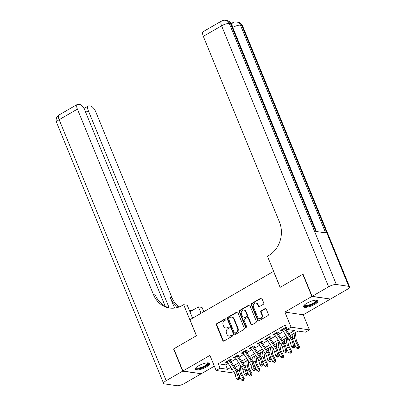 <?xml version="1.0" encoding="UTF-8"?>
<svg xmlns="http://www.w3.org/2000/svg" width="406" height="406" viewBox="0 0 406 406"><rect width="100%" height="100%" fill="white"/><g stroke="black" fill="none" stroke-linecap="round" stroke-linejoin="round"><path stroke-width="0.61" d="M225.812 319.167A0.685 0.594 -81.6 0 0 225.02 318.872L216.789 323.628A0.985 0.848 -81.6 0 0 216.373 324.947L222.808 340.629A0.985 0.848 -81.6 0 0 223.939 341.055L232.166 336.3A0.685 0.594 -81.6 0 0 231.664 335.077L230.603 335.696A3.141 2.72 -81.6 0 1 228.994 336.016A3.141 2.72 -81.6 0 1 226.979 334.336L226.441 333.032A3.141 2.72 -81.6 0 1 227.776 328.809L228.842 328.195A0.685 0.594 -81.6 0 0 228.695 326.906A0.685 0.594 -81.6 0 0 228.339 326.977L227.279 327.591A3.141 2.72 -81.6 0 1 225.67 327.911A3.141 2.72 -81.6 0 1 223.655 326.236L223.117 324.927A3.141 2.72 -81.6 0 1 224.452 320.704L225.518 320.09A0.685 0.594 -81.6 0 0 225.812 319.167M225.609 318.903A0.685 0.594 -81.6 0 0 225.513 318.943L217.286 323.699A0.985 0.848 -81.6 0 0 216.87 325.018L223.305 340.705A0.985 0.848 -81.6 0 0 223.691 341.147M232.257 335.107A0.685 0.594 -81.6 0 0 232.161 335.153L230.603 335.696M228.933 327.008A0.685 0.594 -81.6 0 0 228.837 327.048L227.279 327.591M306.951 303.175A7.805 2.218 157.7 0 0 303.602 306.708A7.805 2.218 157.7 0 0 314.696 304.322A7.805 2.218 157.7 0 0 318.045 300.785A7.805 2.218 157.7 0 0 306.951 303.175M198.473 365.872A7.805 2.218 157.7 0 0 195.124 369.409A7.805 2.218 157.7 0 0 206.218 367.024A7.805 2.218 157.7 0 0 209.567 363.487A7.805 2.218 157.7 0 0 198.473 365.872M263.332 304.322A0.985 0.848 -81.6 0 0 263.753 303.003L261.946 298.603A0.985 0.848 -81.6 0 0 260.814 298.182L251.674 303.465A0.985 0.848 -81.6 0 0 251.258 304.784L257.693 320.466A0.985 0.848 -81.6 0 0 258.825 320.892L267.96 315.609A0.985 0.848 -81.6 0 0 268.381 314.29L266.199 308.976A0.985 0.848 -81.6 0 0 265.067 308.55L261.154 310.813A0.985 0.848 -81.6 0 0 260.738 312.128L261.819 314.767A2.629 2.274 -81.6 0 1 261.56 317.467A2.629 2.274 -81.6 0 1 259.363 318.563A2.629 2.274 -81.6 0 1 257.678 317.162L253.44 306.834A2.629 2.274 -81.6 0 1 253.704 304.13A2.629 2.274 -81.6 0 1 255.902 303.038A2.629 2.274 -81.6 0 1 257.587 304.439L258.292 306.16A0.985 0.848 -81.6 0 0 259.424 306.586L263.332 304.322M330.19 298.999L311.894 296.456L302.795 274.263L280.11 287.372L273.558 271.396L189.932 319.73L196.484 335.711L173.804 348.82L182.903 371.013L209.927 355.397L216.114 370.485L220.062 368.206L218.24 363.771L285.301 325.008L287.118 329.449L291.061 327.165L309.433 329.89L305.49 332.169L298.04 331.068L290.188 335.605M311.894 296.456L284.875 312.077L291.061 327.165M237.865 312.524A0.985 0.848 -81.6 0 0 236.734 312.102L227.593 317.385A0.985 0.848 -81.6 0 0 227.177 318.7L233.607 334.387A0.985 0.848 -81.6 0 0 234.739 334.813L243.879 329.53A0.985 0.848 -81.6 0 0 244.295 328.21L237.865 312.524M239.636 310.423L248.771 305.139A0.985 0.848 -81.6 0 1 249.903 305.566L256.338 321.247A0.985 0.848 -81.6 0 1 255.922 322.567L252.009 324.83A0.985 0.848 -81.6 0 1 250.878 324.404L248.269 318.045A0.985 0.848 -81.6 0 0 247.137 317.619L244.544 319.121A0.985 0.848 -81.6 0 0 244.128 320.441L246.843 327.063A0.685 0.594 -81.6 0 1 245.757 327.688L239.22 311.742A0.985 0.848 -81.6 0 1 239.636 310.423L240.134 310.499L249.269 305.216L248.771 305.139M302.795 274.263L303.104 274.309M182.903 371.013L201.274 373.738L214.348 366.182M229.253 360.919L231.364 359.701L230.121 359.513L225.391 362.248L226.629 362.436L227.279 362.061M237.145 356.356L239.251 355.138L238.012 354.956L233.277 357.691L234.521 357.874L235.17 357.498M245.031 351.799L247.142 350.581L245.899 350.393L241.169 353.129L242.407 353.316L243.057 352.941M252.923 347.237L255.034 346.019L253.791 345.836L249.056 348.571L250.299 348.754L250.949 348.378M260.809 342.679L262.921 341.456L261.682 341.273L256.947 344.009L258.186 344.197L258.84 343.816M268.701 338.117L270.812 336.899L269.569 336.716L264.834 339.452L266.077 339.634L266.727 339.259M276.587 333.559L278.699 332.336L277.46 332.154L272.725 334.889L273.964 335.072L274.618 334.696M218.24 363.771L225.685 364.872L228.197 363.421M231.08 361.756L236.089 358.863M238.967 357.199L243.976 354.301M246.858 352.636L251.867 349.739M254.745 348.074L259.754 345.181M262.636 343.517L267.645 340.619M270.523 338.954L275.537 336.061M278.414 334.397L283.424 331.499M286.306 329.834L287.093 329.383M286.423 327.754L285.347 327.596L280.612 330.332L281.855 330.514L282.505 330.139M284.479 328.997L286.463 327.85M284.875 312.077L303.241 314.797L330.266 299.181M303.241 314.797L309.433 329.89M236.637 366.557L236.977 367.394M234.587 373.155L216.114 370.485M288.965 333.788L294.568 330.55L287.118 329.449M220.062 368.206L227.507 369.313L230.862 367.374M233.739 365.71L238.748 362.812M241.631 361.147L246.64 358.254M249.517 356.59L254.532 353.692M257.409 352.027L262.418 349.135M265.301 347.47L270.31 344.572M273.187 342.908L278.196 340.015M281.079 338.35L286.088 335.452M232.085 369.191L230.984 369.825L232.684 370.079M237.058 370.729L237.393 370.779M287.311 337.269L282.302 340.162M279.419 341.827L274.41 344.724M271.533 346.389L266.524 349.287M263.641 350.951L258.632 353.844M255.755 355.509L250.746 358.407M247.863 360.071L242.854 362.964M239.976 364.629L234.967 367.526M225.685 364.872L227.507 369.313M226.629 362.436L226.33 361.705M234.521 357.874L234.221 357.148M242.407 353.316L242.108 352.586M250.299 348.754L250 348.028M258.186 344.197L257.886 343.466M266.077 339.634L265.778 338.903M273.964 335.072L273.669 334.346M281.855 330.514L281.556 329.784M225.67 327.911L226.167 327.987A3.141 2.72 -81.6 0 0 227.771 327.662M228.994 336.016L229.491 336.087A3.141 2.72 -81.6 0 0 231.095 335.767M237.474 312.082A0.985 0.848 -81.6 0 0 237.226 312.173L228.091 317.456A0.985 0.848 -81.6 0 0 227.675 318.776L234.105 334.463A0.985 0.848 -81.6 0 0 234.495 334.904M228.943 318.111A0.685 0.594 -81.6 0 0 228.654 319.035L234.298 332.803A0.685 0.594 -81.6 0 0 235.094 333.098L236.216 332.448A3.141 2.72 -81.6 0 0 237.551 328.231L233.689 318.817A3.141 2.72 -81.6 0 0 231.674 317.142A3.141 2.72 -81.6 0 0 230.07 317.462L228.943 318.111M234.739 333.169L235.236 333.24A0.685 0.594 -81.6 0 0 235.587 333.174L235.094 333.098M231.674 317.142L232.171 317.213A3.141 2.72 -81.6 0 1 234.186 318.893L238.048 328.302A3.141 2.72 -81.6 0 1 236.713 332.524L235.587 333.174M247.64 317.522L248.137 317.593A0.985 0.848 -81.6 0 1 248.766 318.116L251.375 324.48A0.985 0.848 -81.6 0 0 251.761 324.922M240.134 310.499A0.985 0.848 -81.6 0 0 239.713 311.818L246.254 327.764A0.685 0.594 -81.6 0 0 246.457 328.028M245.564 311.443A2.629 2.274 -81.6 0 0 243.874 310.042A2.629 2.274 -81.6 0 0 241.682 311.138A2.629 2.274 -81.6 0 0 241.418 313.838L242.91 317.477A0.985 0.848 -81.6 0 0 244.042 317.898L246.635 316.401A0.985 0.848 -81.6 0 0 247.056 315.081L245.564 311.443L246.056 311.519A2.629 2.274 -81.6 0 0 244.371 310.118L243.874 310.042M243.539 317.999L244.036 318.076A0.985 0.848 -81.6 0 0 244.539 317.974L244.042 317.898M246.056 311.519L247.548 315.157A0.985 0.848 -81.6 0 1 247.132 316.472L244.539 317.974M255.902 303.038L256.394 303.109A2.629 2.274 -81.6 0 1 258.084 304.515L258.789 306.236A0.985 0.848 -81.6 0 0 259.175 306.677M259.363 318.563L259.86 318.634A2.629 2.274 -81.6 0 0 262.058 317.543A2.629 2.274 -81.6 0 0 262.317 314.838L261.819 314.767M265.808 308.53A0.985 0.848 -81.6 0 0 265.565 308.626L261.652 310.884A0.985 0.848 -81.6 0 0 261.236 312.204L262.317 314.838M261.555 298.161A0.985 0.848 -81.6 0 0 261.312 298.253L252.172 303.536A0.985 0.848 -81.6 0 0 251.756 304.855L258.191 320.542A0.985 0.848 -81.6 0 0 258.576 320.984M240.159 364.903L240.931 371.191A5.004 2.066 60 0 0 241.956 374.205L244.229 378.514L243.94 380.097L242.752 380.681L243.94 380.097M242.752 380.681L241.25 379.97L238.977 375.657A7.506 3.101 -120 0 1 238.941 375.591M241.25 379.97L243.224 378.828L240.951 374.52A7.506 3.101 -120 0 1 239.408 369.998L238.829 365.288M237.495 371.551A7.506 3.101 -120 0 1 237.434 371.14L236.86 366.43M243.539 380.224L243.224 378.828L244.229 378.514M228.827 360.264A3.502 1.446 60 0 0 229.06 360.629L235.647 370.409A5.004 2.066 -120 0 1 237.119 373.484L238.312 377.636L239.728 378.311L238.53 374.159A7.506 3.101 60 0 0 236.322 369.541L230.161 360.396M226.852 361.406A3.502 1.446 60 0 0 227.086 361.771L233.673 371.546A5.004 2.066 -120 0 1 235.145 374.626L236.343 378.778L238.312 377.636L238.464 379.285L237.672 379.742L238.241 380.011L239.027 379.554L238.464 379.285M239.027 379.554L239.728 378.311M236.343 378.778L237.672 379.742M207.994 362.847A6.755 1.918 -22.3 0 1 207.618 364.629A6.755 1.918 -22.3 0 1 200.224 368.389A6.755 1.918 -22.3 0 1 195.799 367.851M196.062 367.587A6.252 1.776 157.7 0 0 196.083 367.669A6.252 1.776 157.7 0 0 200.803 367.567A6.252 1.776 157.7 0 0 207.024 364.268A6.252 1.776 157.7 0 0 207.659 362.923A6.252 1.776 157.7 0 0 207.623 362.847M195.098 368.963A7.755 2.203 157.7 0 0 201.285 368.374A7.755 2.203 157.7 0 0 208.44 364.466A7.755 2.203 157.7 0 0 209.273 363.147M316.472 300.146A6.755 1.918 -22.3 0 1 316.096 301.927A6.755 1.918 -22.3 0 1 308.702 305.688A6.755 1.918 -22.3 0 1 304.277 305.15M304.541 304.891A6.252 1.776 157.7 0 0 304.561 304.967A6.252 1.776 157.7 0 0 309.281 304.865A6.252 1.776 157.7 0 0 315.503 301.567A6.252 1.776 157.7 0 0 316.137 300.222A6.252 1.776 157.7 0 0 316.101 300.146M303.576 306.261A7.755 2.203 157.7 0 0 309.763 305.677A7.755 2.203 157.7 0 0 316.924 301.765A7.755 2.203 157.7 0 0 317.751 300.445M182.67 371.15L173.565 348.957L196.408 335.757L183.664 304.688L182.319 305.459A25.02 21.645 98.4 0 1 169.551 308.017A25.02 21.645 98.4 0 1 153.498 294.67L77.404 109.133L59.139 119.689L166.181 380.681L182.67 371.15L200.96 373.693M173.565 348.957L173.88 349.003M201.066 313.295L198.432 306.875L189.952 311.778M198.432 306.875L202.031 307.408L203.797 311.717M183.664 304.688L187.262 305.221L192.586 318.197M169.175 307.829L88.351 110.757A6.004 2.482 60 0 1 88.32 106.002A6.004 2.482 60 0 1 89.142 105.87L90.609 106.088A6.004 2.482 60 0 1 95.77 111.858L171.865 297.39A25.02 21.645 98.4 0 0 179.087 306.987M178.127 307.312A25.02 21.645 98.4 0 1 170.078 297.126L174.57 308.083M166.181 380.681A6.004 1.705 157.7 0 0 163.603 383.401A6.004 1.705 157.7 0 0 164.425 383.858L176.833 385.7A6.004 1.705 157.7 0 0 184.547 383.406L201.036 373.875M165.222 306.261L84.824 110.234A6.004 2.482 60 0 0 79.662 104.464L78.196 104.246A6.004 2.482 60 0 0 77.379 104.378A6.004 2.482 60 0 0 77.404 109.133M170.444 308.124A25.02 21.645 98.4 0 1 155.285 294.934L153.498 294.67M192.434 310.341A25.02 21.645 98.4 0 1 189.495 310.666M231.171 23.736A6.004 2.482 -120 0 1 231.542 23.381L232.724 22.695A6.004 2.482 60 0 0 232.75 27.456L232.719 27.471M231.882 23.183L230.74 23.015M312.133 296.319L330.499 299.044L346.988 289.514A6.004 1.705 157.7 0 0 349.566 286.793A6.004 1.705 157.7 0 0 348.744 286.337L336.335 284.494A6.004 1.705 157.7 0 0 328.621 286.788L312.133 296.319L303.028 274.126L280.191 287.326L267.447 256.257L268.787 255.481A25.02 21.645 -81.6 0 0 279.409 221.889L203.315 36.352A6.004 2.482 -120 0 1 203.289 31.597L221.554 21.041A6.004 2.482 60 0 0 221.58 25.796L203.315 36.352M328.621 286.788L221.58 25.796A6.004 1.705 -22.3 0 1 229.294 23.502L230.532 23.685L315.731 231.415L325.658 232.887L240.464 25.162L241.702 25.345A6.004 1.705 -22.3 0 1 242.524 25.801L349.566 286.793M248.051 360.345L248.817 366.633A5.004 2.066 60 0 0 249.847 369.643L252.121 373.956L251.832 375.54L250.639 376.118L251.832 375.54M250.639 376.118L249.142 375.408L246.868 371.099A7.506 3.101 -120 0 1 246.833 371.028M249.142 375.408L251.111 374.266L248.837 369.957A7.506 3.101 -120 0 1 247.295 365.436L246.721 360.731M245.386 366.994A7.506 3.101 -120 0 1 245.325 366.577L244.747 361.868M251.431 375.662L251.111 374.266L252.121 373.956M255.937 355.783L256.709 362.071A5.004 2.066 60 0 0 257.734 365.085L260.013 369.394L259.723 370.977L258.531 371.561L259.723 370.977M258.531 371.561L257.028 370.851L254.755 366.537A7.506 3.101 -120 0 1 254.719 366.471M257.028 370.851L259.003 369.709L256.729 365.4A7.506 3.101 -120 0 1 255.186 360.878L254.608 356.169M253.273 362.431A7.506 3.101 -120 0 1 253.212 362.02L252.639 357.31M259.317 371.104L259.003 369.709L260.013 369.394M263.829 351.226L264.595 357.508A5.004 2.066 60 0 0 265.625 360.523L267.899 364.837L267.61 366.415L266.417 366.999L267.61 366.415M266.417 366.999L264.92 366.288L262.646 361.979A7.506 3.101 -120 0 1 262.611 361.908M264.92 366.288L266.894 365.146L264.616 360.838A7.506 3.101 -120 0 1 263.078 356.316L262.499 351.611M261.165 357.874A7.506 3.101 -120 0 1 261.104 357.458L260.525 352.748M267.209 366.542L266.894 365.146L267.899 364.837M271.715 346.663L272.487 352.951A5.004 2.066 60 0 0 273.512 355.966L275.791 360.274L275.501 361.858L274.309 362.436L275.501 361.858M274.309 362.436L272.807 361.731L270.533 357.417A7.506 3.101 -120 0 1 270.498 357.351M272.807 361.731L274.781 360.589L272.507 356.275A7.506 3.101 -120 0 1 270.964 351.758L270.386 347.049M269.056 353.311A7.506 3.101 -120 0 1 268.99 352.9L268.417 348.191M275.095 361.985L274.781 360.589L275.791 360.274M236.713 355.702A3.502 1.446 60 0 0 236.947 356.067L243.534 365.847A5.004 2.066 -120 0 1 245.006 368.927L246.203 373.078L247.614 373.748L246.417 369.597A7.506 3.101 60 0 0 244.214 364.979L238.048 355.834M234.744 356.844A3.502 1.446 60 0 0 234.978 357.209L241.565 366.988A5.004 2.066 -120 0 1 243.032 370.064L244.229 374.215L246.203 373.078L246.351 374.723L245.564 375.18L246.127 375.448L246.919 374.992L246.351 374.723M246.919 374.992L247.614 373.748M244.229 374.215L245.564 375.18M244.605 351.144A3.502 1.446 60 0 0 244.838 351.51L251.426 361.289A5.004 2.066 -120 0 1 252.897 364.365L254.09 368.516L255.506 369.191L254.308 365.04A7.506 3.101 60 0 0 252.101 360.421L245.94 351.276M242.631 352.286A3.502 1.446 60 0 0 242.864 352.652L249.451 362.426A5.004 2.066 -120 0 1 250.923 365.507L252.121 369.658L254.09 368.516L254.242 370.165L253.451 370.622L254.019 370.891L254.806 370.434L254.242 370.165M254.806 370.434L255.506 369.191M252.121 369.658L253.451 370.622M252.491 346.582A3.502 1.446 60 0 0 252.725 346.947L259.312 356.727A5.004 2.066 -120 0 1 260.784 359.807L261.982 363.959L263.392 364.629L262.195 360.477A7.506 3.101 60 0 0 259.992 355.859L253.826 346.714M250.522 347.724A3.502 1.446 60 0 0 250.756 348.089L257.343 357.869A5.004 2.066 -120 0 1 258.815 360.944L260.007 365.095L261.982 363.959L262.129 365.603L261.342 366.06L261.906 366.329L262.697 365.872L262.129 365.603M262.697 365.872L263.392 364.629M260.007 365.095L261.342 366.06M260.383 342.025A3.502 1.446 60 0 0 260.616 342.39L267.204 352.169A5.004 2.066 -120 0 1 268.676 355.245L269.868 359.396L271.284 360.071L270.086 355.92A7.506 3.101 60 0 0 267.879 351.302L261.718 342.151M258.409 343.166A3.502 1.446 60 0 0 258.642 343.532L265.23 353.306A5.004 2.066 -120 0 1 266.701 356.387L267.899 360.538L269.868 359.396L270.02 361.046L269.234 361.502L269.797 361.771L270.584 361.315L270.02 361.046M270.584 361.315L271.284 360.071M267.899 360.538L269.234 361.502M279.607 342.101L280.379 348.389A5.004 2.066 60 0 0 281.404 351.403L283.677 355.717L283.388 357.295L282.195 357.879L283.388 357.295M282.195 357.879L280.698 357.168L278.425 352.86A7.506 3.101 -120 0 1 278.389 352.789M280.698 357.168L282.672 356.026L280.394 351.718A7.506 3.101 -120 0 1 278.856 347.196L278.277 342.491M276.943 348.754A7.506 3.101 -120 0 1 276.882 348.338L276.303 343.628M282.987 357.422L282.672 356.026L283.677 355.717M268.275 337.462A3.502 1.446 60 0 0 268.503 337.828L275.095 347.607A5.004 2.066 -120 0 1 276.562 350.688L277.76 354.839L279.171 355.509L277.978 351.357A7.506 3.101 60 0 0 275.77 346.739L269.609 337.594M266.3 338.604A3.502 1.446 60 0 0 266.534 338.969L273.121 348.749A5.004 2.066 -120 0 1 274.593 351.824L275.786 355.976L277.76 354.839L277.912 356.483L277.12 356.94L277.684 357.209L278.475 356.752L277.912 356.483M278.475 356.752L279.171 355.509M275.786 355.976L277.12 356.94M287.494 337.543L288.265 343.831A5.004 2.066 60 0 0 289.295 346.846L291.569 351.154L291.28 352.738L290.087 353.316L291.28 352.738M290.087 353.316L288.59 352.606L286.311 348.297A7.506 3.101 -120 0 1 286.276 348.231M288.59 352.606L290.559 351.469L288.285 347.155A7.506 3.101 -120 0 1 286.743 342.639L286.169 337.929M284.834 344.192A7.506 3.101 -120 0 1 284.773 343.775L284.195 339.071M290.874 352.865L290.559 351.469L291.569 351.154M276.161 332.905A3.502 1.446 60 0 0 276.395 333.27L282.982 343.045A5.004 2.066 -120 0 1 284.454 346.125L285.651 350.276L287.062 350.951L285.865 346.8A7.506 3.101 60 0 0 283.657 342.182L277.496 333.032M274.187 334.042A3.502 1.446 60 0 0 274.42 334.407L281.008 344.186A5.004 2.066 -120 0 1 282.48 347.267L283.677 351.418L285.651 350.276L285.799 351.926L285.012 352.383L285.575 352.652L286.362 352.195L285.799 351.926M286.362 352.195L287.062 350.951M283.677 351.418L285.012 352.383M295.34 332.626L296.157 339.269A5.004 2.066 60 0 0 297.182 342.283L299.455 346.592L299.166 348.175L297.974 348.759L299.166 348.175M297.974 348.759L296.476 348.049L294.203 343.735A7.506 3.101 -120 0 1 294.167 343.669M296.476 348.049L298.451 346.907L296.177 342.598A7.506 3.101 -120 0 1 294.634 338.076L294.056 333.372M292.721 339.634A7.506 3.101 -120 0 1 292.66 339.218L292.081 334.508M298.765 348.302L298.451 346.907L299.455 346.592M284.053 328.342A3.502 1.446 60 0 0 284.281 328.708L290.874 338.487A5.004 2.066 -120 0 1 292.34 341.568L293.538 345.719L294.949 346.389L293.756 342.238A7.506 3.101 60 0 0 291.549 337.619L285.388 328.474M282.079 329.484A3.502 1.446 60 0 0 282.312 329.85L288.899 339.629A5.004 2.066 -120 0 1 290.371 342.705L291.564 346.856L293.538 345.719L293.69 347.363L292.899 347.82L293.462 348.089L294.254 347.632L293.69 347.363M294.254 347.632L294.949 346.389M291.564 346.856L292.899 347.82M225.513 318.943L225.02 318.872M232.161 335.153L231.664 335.077M228.837 327.048L228.339 326.977M223.305 340.705L222.808 340.629M216.87 325.018L216.373 324.947M217.286 323.699L216.789 323.628M234.105 334.463L233.607 334.387M227.675 318.776L227.177 318.7M228.091 317.456L227.593 317.385M237.226 312.173L236.734 312.102M236.713 332.524L236.216 332.448M238.048 328.302L237.551 328.231M234.186 318.893L233.689 318.817M251.375 324.48L250.878 324.404M248.766 318.116L248.269 318.045M246.254 327.764L245.757 327.688M239.713 311.818L239.22 311.742M247.132 316.472L246.635 316.401M247.548 315.157L247.056 315.081M258.789 306.236L258.292 306.16M258.084 304.515L257.587 304.439M261.236 312.204L260.738 312.128M261.652 310.884L261.154 310.813M265.565 308.626L265.067 308.55M258.191 320.542L257.693 320.466M251.756 304.855L251.258 304.784M252.172 303.536L251.674 303.465M261.312 298.253L260.814 298.182M238.977 375.657L240.951 374.52M237.434 371.14L239.408 369.998M235.647 370.409L233.673 371.546M237.119 373.484L235.145 374.626M229.06 360.629L227.086 361.771M170.078 297.126L171.865 297.39M88.351 110.757L85.671 112.305M59.139 119.689A6.004 2.482 -120 0 1 59.114 114.934A6.004 6.004 0 0 0 56.561 122.409A6.004 1.705 -22.3 0 1 59.139 119.689M348.744 286.337L241.702 25.345A6.004 5.197 -81.6 0 0 237.85 22.142L236.612 21.954A6.004 5.197 98.4 0 1 240.464 25.162A6.004 1.705 -22.3 0 0 232.75 27.456L316.447 231.521M316.406 231.516L231.354 24.147A6.004 1.705 -22.3 0 0 230.532 23.685A6.004 5.197 -81.6 0 0 226.68 20.483L225.442 20.3A6.004 5.197 98.4 0 1 229.294 23.502L336.335 284.494M246.868 371.099L248.837 369.957M245.325 366.577L247.295 365.436M254.755 366.537L256.729 365.4M253.212 362.02L255.186 360.878M262.646 361.979L264.616 360.838M261.104 357.458L263.078 356.316M270.533 357.417L272.507 356.275M268.99 352.9L270.964 351.758M243.534 365.847L241.565 366.988M245.006 368.927L243.032 370.064M236.947 356.067L234.978 357.209M251.426 361.289L249.451 362.426M252.897 364.365L250.923 365.507M244.838 351.51L242.864 352.652M259.312 356.727L257.343 357.869M260.784 359.807L258.815 360.944M252.725 346.947L250.756 348.089M267.204 352.169L265.23 353.306M268.676 355.245L266.701 356.387M260.616 342.39L258.642 343.532M278.425 352.86L280.394 351.718M276.882 348.338L278.856 347.196M275.095 347.607L273.121 348.749M276.562 350.688L274.593 351.824M268.503 337.828L266.534 338.969M286.311 348.297L288.285 347.155M284.773 343.775L286.743 342.639M282.982 343.045L281.008 344.186M284.454 346.125L282.48 347.267M276.395 333.27L274.42 334.407M294.203 343.735L296.177 342.598M292.66 339.218L294.634 338.076M290.874 338.487L288.899 339.629M292.34 341.568L290.371 342.705M284.281 328.708L282.312 329.85M88.32 106.002L83.971 108.514M77.379 104.378L59.114 114.934M56.561 122.409L163.603 383.401M231.354 24.147A6.004 6.004 0 0 0 226.68 20.483M225.442 20.3A6.004 6.004 0 0 0 221.554 21.041M242.524 25.801A6.004 6.004 0 0 0 237.85 22.142M236.612 21.954A6.004 6.004 0 0 0 232.724 22.695"/></g></svg>
